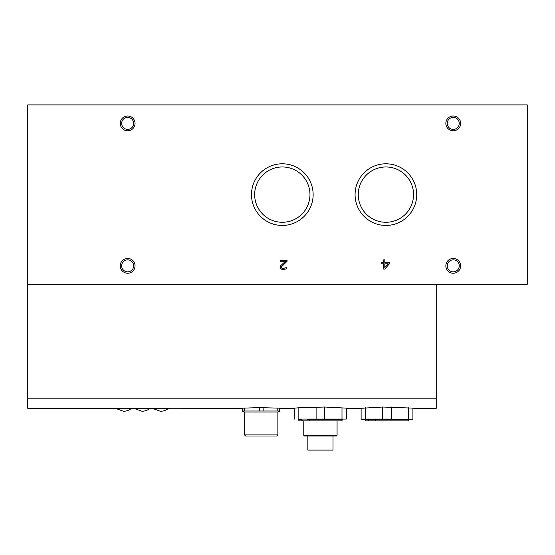 <?xml version="1.0" encoding="UTF-8"?>
<svg xmlns="http://www.w3.org/2000/svg" width="555" height="555" viewBox="0 0 555 555"><rect width="100%" height="100%" fill="white"/><g stroke="black" fill="none" stroke-linecap="round" stroke-linejoin="round"><path stroke-width="0.83" d="M294.518 419.067L294.518 408.126L298.84 407.779L298.84 419.067L346.32 419.067L298.84 419.067M298.84 407.779L324.744 407.023L324.744 419.067M316.1 407.023L316.1 419.067M324.744 407.023L346.32 408.126L346.32 419.067M341.998 407.779L341.998 419.067M308.982 419.767L309.267 420.877L341.512 420.877L342.622 419.767L308.982 419.767L308.982 419.393L307.47 419.393M307.838 436.043L307.838 450.105L333 450.105L333 436.043M337.072 435.307L303.772 435.307L304.508 436.043L336.33 436.043L337.072 435.307L337.072 420.877M303.772 435.307L303.772 420.877M302.524 420.877L299.332 420.877L298.222 419.767L301.393 419.767L302.524 420.877L309.267 420.877M301.393 419.393L301.393 419.767M133.706 408.293L150.079 408.293A12.8 12.8 0 0 1 141.893 411.255L133.706 408.293L131.584 408.293A12.8 12.8 0 0 1 123.397 411.255L115.211 408.293L131.584 408.293L118.035 408.23M152.209 408.293L168.581 408.293A12.8 12.8 0 0 1 160.395 411.255L152.209 408.293L136.537 408.23M242.722 408.293L155.039 408.23M277.812 411.005L242.722 411.005L242.722 408.175L259.31 407.606L279.72 408.175L279.72 411.005L277.812 411.005L277.812 408.064M346.32 408.293L361.118 408.293L382.7 407.023L412.92 408.126L412.92 419.393L399.968 419.393L412.92 419.067M412.92 408.293L436.23 408.293L436.23 398.192L27.75 398.192L27.75 408.293L115.211 408.293M277.868 434.933L244.568 434.933L245.678 436.043L276.758 436.043L277.868 434.933L277.868 411.997L279.727 411.498M244.568 434.933L244.568 411.997L277.868 411.997M244.568 411.997L242.715 411.498M263.125 411.005L263.125 407.606M259.31 411.005L259.31 407.606M244.63 411.005L244.63 408.064M384.802 267.524L388.077 263.785L384.802 263.785L384.802 267.524M358.252 194.618A27.66 27.66 0 0 0 399.739 218.573A27.66 27.66 0 0 0 399.739 170.669A27.66 27.66 0 0 0 358.252 194.618M254.655 194.618A27.66 27.66 0 0 0 296.141 218.573A27.66 27.66 0 0 0 296.141 170.669A27.66 27.66 0 0 0 254.655 194.618M355.082 194.618A30.823 30.823 0 0 0 401.32 221.313A30.823 30.823 0 0 0 401.32 167.922A30.823 30.823 0 0 0 355.082 194.618M251.484 194.618A30.823 30.823 0 0 0 297.723 221.313A30.823 30.823 0 0 0 297.723 167.922A30.823 30.823 0 0 0 251.484 194.618M384.802 262.605L384.802 259.851L383.644 259.851L383.644 262.605L381.715 262.605L381.715 263.785L383.644 263.785L383.644 269.099L384.802 269.099L389.423 263.785L389.423 262.605L384.802 262.605M280.143 260.295L280.143 261.28L285.541 261.28L280.726 265.609L280.143 266.99L280.337 268.169L281.878 269.348L283.036 269.543L285.929 268.953L286.893 267.378L283.23 268.558L281.69 267.968L281.302 266.99L287.081 261.28L287.081 260.295L280.143 260.295M527.25 104.895L527.25 284.347L27.75 284.347L27.75 104.895L527.25 104.895M445.852 265.845A7.402 7.402 0 0 0 456.952 272.255A7.402 7.402 0 0 0 456.952 259.435A7.402 7.402 0 0 0 445.852 265.845M445.852 123.397A7.402 7.402 0 0 0 456.952 129.801A7.402 7.402 0 0 0 456.952 116.987A7.402 7.402 0 0 0 445.852 123.397M120.248 265.845A7.402 7.402 0 0 0 131.348 272.255A7.402 7.402 0 0 0 131.348 259.435A7.402 7.402 0 0 0 120.248 265.845M120.248 123.397A7.402 7.402 0 0 0 131.348 129.801A7.402 7.402 0 0 0 131.348 116.987A7.402 7.402 0 0 0 120.248 123.397M27.75 398.192L27.75 284.347M436.23 398.192L436.23 284.347M361.118 408.126L361.118 419.393L375.582 419.393L375.582 419.767L409.222 419.767L409.222 419.393M369.124 420.877L365.932 420.877L364.822 419.767L367.993 419.767L369.124 420.877L408.112 420.877L409.222 419.767M375.582 419.767L375.867 420.877M367.993 419.393L367.993 419.767M374.07 419.393L399.968 419.393L391.344 419.067L361.118 419.067M408.598 407.779L408.598 419.067M391.344 407.023L391.344 419.067M382.7 407.023L382.7 419.067M365.44 407.779L365.44 419.067M121.649 123.397A6.001 6.001 0 0 0 130.647 128.587A6.001 6.001 0 0 0 130.647 118.201A6.001 6.001 0 0 0 121.649 123.397M121.649 265.845A6.001 6.001 0 0 0 130.647 271.041A6.001 6.001 0 0 0 130.647 260.649A6.001 6.001 0 0 0 121.649 265.845M447.254 123.397A6.001 6.001 0 0 0 456.252 128.587A6.001 6.001 0 0 0 456.252 118.201A6.001 6.001 0 0 0 447.254 123.397M447.254 265.845A6.001 6.001 0 0 0 456.252 271.041A6.001 6.001 0 0 0 456.252 260.649A6.001 6.001 0 0 0 447.254 265.845M342.622 419.767L342.622 419.393M298.222 419.767L298.222 419.393M294.518 408.293L279.72 408.293M364.822 419.767L364.822 419.393"/></g></svg>
